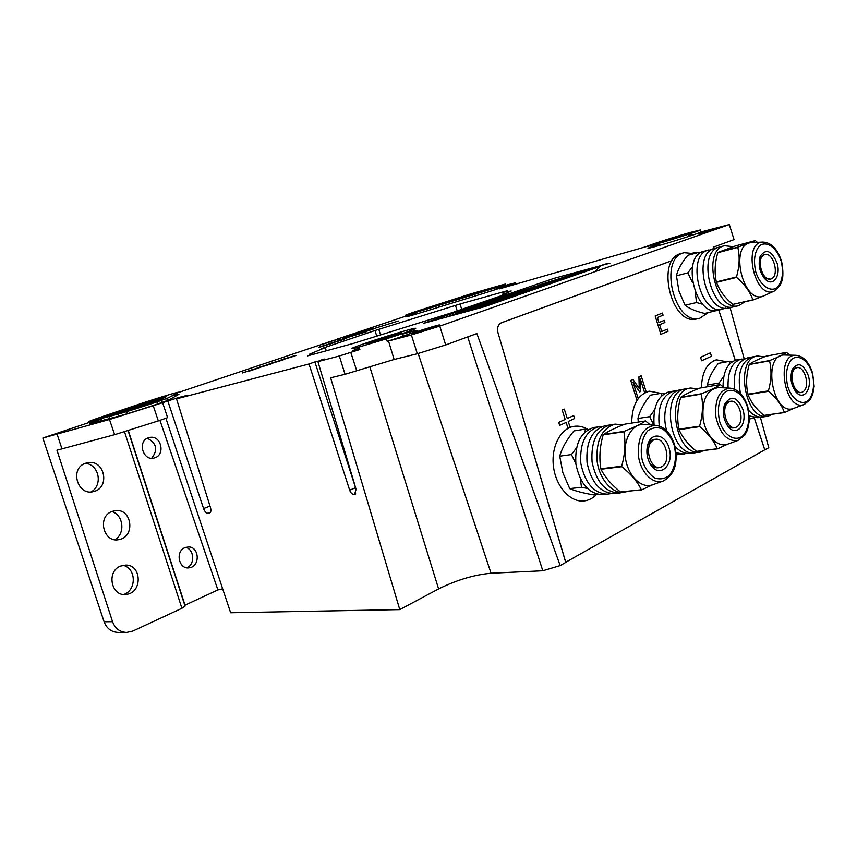 <?xml version="1.0" encoding="UTF-8"?>
<svg xmlns="http://www.w3.org/2000/svg" width="857" height="857" viewBox="0 0 857 857"><rect width="100%" height="100%" fill="white"/><g stroke="black" fill="none" stroke-linecap="round" stroke-linejoin="round"><path stroke-width="1.29" d="M542.931 284.17L495.271 298.836L542.931 284.17M355.077 333.169L415.27 312.955M177.624 392.763L318.365 345.5M320.368 344.825L324.449 343.453M326.442 342.789L329.709 341.686M331.38 341.129L334.209 340.175M336.576 339.383L340.743 337.979M342.554 337.369L345.564 336.362M348.049 335.526L353.352 333.748M124.533 431.842L181.92 608.288L132.867 631.041L126.59 632.445C119.809 632.091 115.127 628.502 112.546 621.679L56.958 450.214L114.656 434.681L158.331 420.894L153.221 405.715L109.482 419.502L42.85 438.034L99.369 419.052M153.221 405.715L177.945 397.734L178.138 398.323M185.937 395.666L177.945 397.734M185.83 395.334L187.051 395.227M355.623 487.719L349.667 490.172L309.023 363.979L176.521 398.869L187.04 395.173M309.023 363.979L314.894 361.943L356.158 489.551M321.803 360.294L314.894 361.943M321.664 359.844L324.867 359.222M359.447 347.974C349.688 351.595 349.849 352.098 359.919 349.485L339.318 355.998L317.926 361.633L324.814 359.008M411.392 334.937L417.316 353.748L445.683 344.964L439.791 326.11L411.392 334.937L387.214 341.354C418.355 331.498 428.018 326.667 402.394 334.166M439.791 326.11L729.318 224.555L734.042 239.596L713.345 247.159L713.752 248.659M659.483 244.02C643.618 249.376 644.132 249.687 661.036 244.952C677.823 240.099 701.144 232.515 701.101 231.926L729.318 224.555M691.128 234.325L688.717 235.011M690.892 233.907L688.589 234.561M647.046 246.377L499.32 288.895M500.627 288.563L499.32 288.884M500.574 288.413L507.173 285.863L507.398 286.538M495.957 287.834L515.175 282.864L507.173 285.863M101.415 419.084C89.642 423.144 86.546 424.483 92.149 423.112L117.634 416.47C128.743 413.663 167.961 400.851 169.804 399.448L178.909 394.327L171.754 395.977M415.42 313.405L414.574 313.694C400.98 318.375 403.808 317.829 423.047 312.044L480.981 294.197C501.131 288.006 514.575 283.078 499.888 287.309L496.117 288.391M374.98 330.513L321.396 348.649L325.189 347.61L309.345 354.262L312.944 354.037L307.438 355.912L352.998 343.528L451.853 312.751L506.958 293.78L502.138 295.119L511.233 291.005L502.641 292.323L507.183 290.769L460.048 303.999L374.98 330.513L376.78 336.18M599.846 266.559L484.473 306.72L423.712 323.293L553.901 278.386L608.363 263.602M698.594 233.961L716.688 228.144L698.594 233.961M415.506 332.934L439.598 325.028C440.68 323.967 412.024 332.923 412.185 333.598L415.506 332.934M519.299 291.841L519.128 291.284M519.063 291.069L518.871 290.469M42.85 438.034L104.093 621.764C106.707 628.513 111.399 632.07 118.17 632.423L126.536 632.445M111.828 511.533C123.494 514.853 125.572 533.59 114.945 539.685M185.84 547.334C194.293 549.658 195.139 564.185 187.019 567.795M147.361 438.248C156.713 443.262 158.149 449.936 151.689 458.249M691.031 234.357L691.395 235.536M209.986 512.818L209.697 512.979C210.972 512.218 211.24 510.44 210.49 507.644L176.521 398.869M209.997 506.08L203.57 508.576C204.748 511.608 206.194 513.161 207.94 513.247L210.479 512.25M203.57 508.576L167.876 401.151M355.43 494.06L354.584 494.414L356.094 489.326L317.926 361.633M349.667 490.172C350.749 492.989 352.227 494.425 354.08 494.478L355.698 493.803M209.354 513.064L207.94 513.247M158.331 420.894L167.608 417.659L162.573 402.544M165.904 418.248L230.64 612.744L399.78 609.606L330.641 377.808L345.039 374.284L339.318 355.998M386.432 338.836L359.137 346.999C337.39 352.88 367.128 342.061 396.202 333.384C426.358 324.289 420.476 328.027 386.432 338.836L387.214 341.354M397.787 333.577C388.21 336.115 365.918 343.421 366.196 343.936C364.675 345.285 402.34 333.459 401.954 332.709L397.787 333.577M169.086 397.444C167.233 398.805 128.047 411.574 116.959 414.413L91.495 421.119C85.807 422.522 89.203 421.098 101.651 416.856L137.977 404.579C155.385 398.666 181.684 390.717 178.235 392.431L169.086 397.444M140.216 405.072L166.204 396.737L161.32 399.341L109.021 415.838L140.216 405.072M128.657 408.05L121.962 410.321L128.657 408.05M128.839 408.596L100.922 417.734L128.839 408.596M164.769 396.427L137.87 405.222L164.769 396.427M154.924 401.633L126.397 410.985C125.39 411.896 157.452 401.633 156.863 401.237L154.924 401.633M417.316 353.748L394.124 359.479L345.039 374.284M445.683 344.964L476.888 333.555L560.178 565.588L565.727 562.449L498.013 332.87C496.942 327.888 498.035 324.535 501.334 322.832L672.22 260.614M499.363 285.702C514.039 281.45 500.595 286.345 480.477 292.526L422.533 310.395C403.326 316.179 400.508 316.747 414.081 312.087L469.925 294.144L499.363 285.702M446.143 302.371L483.648 290.491L467.344 296.361L438.388 305.296L446.143 302.371M435.452 305.371L430.171 306.988L435.452 305.371M462.994 296.468L442.855 302.96L462.994 296.468M435.667 305.553L415.024 312.216L435.667 305.553M492.4 288.048L471.928 294.647L492.4 288.048M690.528 232.376L700.49 229.933C700.619 230.704 659.054 243.731 649.124 246.034C638.433 248.605 670.42 238.064 690.528 232.376M682.579 235.075L659.054 242.649L682.579 235.075M161.63 400.294L162.305 402.34M167.383 400.487L166.729 398.441M109.257 416.438L110.028 418.452M118.523 416.234L117.816 414.177M439.041 307.127L438.527 305.703M700.49 229.933L701.101 231.926M399.78 609.606L438.602 588.898C456.545 580.018 474.028 574.801 491.04 573.237L542.802 570.762L560.178 565.588M222.659 588.748L217.892 589.916L185.016 605.138L185.069 606.113L128.1 430.76M181.92 608.288L185.069 606.113M764.455 450L768.783 447.718L760.384 417.327M542.802 570.762L467.708 336.908M730.057 307.609L744.208 358.826M672.242 260.571L501.324 322.789C498.013 324.514 496.91 327.867 498.013 332.87L565.727 562.256L764.744 449.839L754.224 417.873M692.713 253.115L695.091 252.247L697.887 252.59L695.102 252.279L692.767 253.136M764.819 449.957L754.256 417.862M735.295 360.24L718.798 310.148M123.911 594.426C136.595 590.109 136.445 568.395 123.097 565.299M120.58 566.07C105.904 571.437 111.389 597.372 126.547 594.319C142.551 592.68 141.834 564.731 125.84 565.063L120.58 566.07M91.099 491.897C102.647 485.78 99.798 465.158 85.582 463.241M85.582 463.23C69.031 468.34 77.751 496.974 94.109 491.393C110.06 487.515 104.8 460.059 88.571 462.544L85.582 463.23M57.14 434.338L62.025 449.014M217.892 589.916L159.938 420.326M185.016 605.138L128.346 430.685M185.005 547.644L188.358 546.948C199.413 546.466 200.484 566.445 189.451 567.752C178.952 570.076 174.817 551.405 185.005 547.644M148.4 437.798L150.189 437.37C161.362 435.41 165.572 455.013 154.603 457.863C143.29 461.955 136.895 441.334 148.4 437.798M112.117 511.415C96.67 516.61 103.654 543.745 119.305 539.514C135.213 536.771 132.192 509.122 116.166 510.558L112.117 511.415M326.303 350.792L325.189 347.61M447.857 316.565L447.397 315.119M452.089 313.501L452.539 314.947M507.451 295.633L519.77 292.001C522.224 291.134 522.384 290.984 520.274 291.562L504.966 296.051C502.47 296.929 502.331 297.068 504.548 296.479L507.526 295.815M503.305 294.669L502.641 292.323M460.048 303.999L461.709 309.366M457.22 310.909L455.528 305.542M378.837 329.442L380.583 335.023M355.323 350.652L355.002 349.667M350.792 352.431L356.705 370.674M359.137 346.999L359.919 349.485M494.639 300.903L549.369 283.86L494.639 300.903M570.848 275.108L539.321 284.91M534.222 286.677L519.363 291.819M515.818 293.04L508.908 295.44M503.145 297.433L499.963 298.536M494.146 300.55L491.05 301.61M487.504 302.842L481.988 304.749M478.388 306.003L470.364 308.777M466.711 310.041L445.919 317.24M593.215 268.873L580.414 272.44M472.325 310.03L457.199 314.155M495.924 301.846L477.103 307.267L495.924 301.846M504.323 297.84L508.072 296.747M515.025 294.669L518.431 293.63M521.87 292.837L517.146 294.294M571.276 276.511L565.588 278.493M575.336 275.097L572.53 276.072M564.302 278.932L561.464 279.918M540.713 287.149L537.103 288.402M536.461 288.188L542.149 286.645M545.684 285.413L540.821 286.763M526.316 292.151L523.991 292.826C521.581 293.512 521.667 293.373 524.238 292.43L530.762 290.609M497.938 300.861L486.84 303.892L498.86 300.828L503.723 299.136L496.417 300.946L513.879 295.611L498.763 299.768L506.841 297.765L489.743 302.896L497.938 300.861M467.943 310.438L490.397 303.764L467.943 310.438M547.88 284.653L545.363 285.242M546.862 284.556L559.278 280.678M511.275 297.39L494.907 302.414L505.501 299.404M497.424 299.639L499.727 299.136M544.206 285.295L539.299 286.442M535.85 287.459L526.412 290.309M522.052 291.659L502.909 297.797M500.734 298.847L536.011 287.684M539.449 286.688L543.209 285.627M475.539 307.095L455.945 312.987L467.097 310.202L475.539 307.095M487.172 303.078L467.676 308.938L487.172 303.078M491.725 301.685L476.835 305.778L491.725 301.685M508.64 295.836L498.324 298.354L507.194 296.115L489.454 301.418L498.11 299.254L483.498 303.474L508.64 295.836M580.2 272.515L568.866 275.386L578.475 272.89L563.445 277.272L570.087 275.804L555.165 280.143L580.2 272.515M563.038 278.493C566.359 277.336 565.566 277.432 560.671 278.761L546.991 282.96C543.627 284.117 544.366 284.042 549.208 282.735L563.038 278.493M550.044 282.103L559.91 279.361L550.044 282.103M555.839 281.878L551.372 283.442M550.59 282.799L528.973 289.216L550.59 282.799M544.923 284.32L548.651 283.281L543.916 284.792C542.631 285.167 542.685 285.102 544.077 284.61L544.923 284.32M536.536 287.427L539.332 286.731C541.763 285.863 541.87 285.735 539.674 286.334L523.884 290.962C521.399 291.841 521.313 291.969 523.638 291.348L536.536 287.427M718.777 310.148L735.263 360.251M318.697 345.425L329.109 342.007C331.466 341.354 331.241 341.504 328.435 342.457L318.697 345.425M328.07 342.393L322.575 344.246L328.07 342.393M337.626 338.933L346.046 336.405L337.626 338.933M338.054 339.008L341.3 337.819L338.054 339.008M242.413 372.945L252.794 369.453L259.875 367.535L249.976 370.888C248.584 371.285 248.691 371.156 250.298 370.492L242.413 372.945M282.039 360.251L271.648 363.422C268.112 364.386 267.995 364.311 271.294 363.207L281.599 360.058C285.199 359.072 285.338 359.137 282.039 360.251M279.671 360.711L272.344 362.918L279.671 360.711M342.607 339.811L332.473 342.907C328.852 343.903 328.574 343.893 331.627 342.864L341.686 339.8C345.36 338.772 345.66 338.783 342.607 339.811M339.908 340.4L332.698 342.564L339.908 340.4M366.421 331.777L347.996 337.358L366.421 331.777M361.311 333.127L356.651 334.701L361.311 333.127M398.334 321.011L374.766 328.338L398.334 321.011M340.797 338.922L337.444 339.961L340.797 338.922M373.106 328.156L363.743 331.284L373.106 328.156M363.764 331.702L342.607 338.226L363.764 331.702M346.924 337.208L343.55 338.258L346.924 337.208M374.445 328.649L364.846 331.852L374.445 328.649M348.37 337.401L343.668 338.869C341.943 339.458 341.825 339.543 343.336 339.136L348.37 337.401M331.53 343.55L321.343 346.657C317.743 347.653 317.486 347.631 320.593 346.582L330.695 343.507C334.348 342.489 334.626 342.5 331.53 343.55M328.884 344.118L321.654 346.292L328.884 344.118M293.833 356.276L283.496 359.426C279.939 360.401 279.789 360.336 283.046 359.244L293.298 356.116C296.908 355.119 297.09 355.173 293.833 356.276M291.401 356.758L284.096 358.954L291.401 356.758M270.062 364.3L259.617 367.471C256.104 368.435 256.018 368.349 259.36 367.225L269.719 364.064C273.297 363.089 273.415 363.164 270.062 364.3M267.77 364.728L260.41 366.935L267.77 364.728M363.797 330.716L347.856 335.794C344.503 336.715 344.825 336.512 348.831 335.183L363.797 330.716M353.02 333.834L360.84 331.638L353.02 333.834M326.346 342.725L339.072 338.976L326.346 342.725M655.166 315.976L662.407 313.041L663.082 315.205L657.383 317.518L658.937 322.543L664.25 320.368L664.914 322.521L659.611 324.717L661.722 331.52L667.389 329.142L668.064 331.295L660.854 334.326L655.166 315.976M644.668 392.87L640.361 379.083L640.64 391.467L639.665 391.917L633.087 382.361L638.154 398.526M636.644 399.223L630.752 380.433L632.969 379.437L639.268 388.51L638.926 376.769L641.143 375.773L646.253 392.11M568.03 428.393L566.123 422.426L559.664 425.383L558.71 422.383L565.17 419.437L562.171 410.053L564.292 409.1L567.291 418.473L573.676 415.57L574.619 418.537L568.245 421.451L570.141 427.407M710.378 352.838L711.439 356.276L701.626 360.776L700.555 357.315L710.378 352.838M576.472 447.89L571.448 454.564L559.728 456.181C562.031 448.007 566.777 439.587 573.954 430.9L585.652 429.078L588.148 429.593C583.542 426.7 578.807 425.629 573.965 426.358C560.478 428.339 550.783 447.108 553.515 466.969C556.075 486.84 570.398 502.534 583.981 500.949C588.663 500.424 592.819 498.303 596.451 494.575M585.652 429.078L584.645 432.249M580.371 478.838L581.485 487.301L569.701 488.619C575.24 491.007 583.178 493.096 593.505 494.885L597.8 494.435M581.485 487.301L587.216 488.394M571.448 454.564L575.829 463.658M569.701 488.619L562.845 472.657L559.728 456.181M602.139 426.486L594.04 427.439C580.725 431.553 574.672 443.755 575.883 464.055C580.071 483.991 589.145 494.221 603.124 494.746L611.148 493.6M598.957 426.679C585.642 430.782 579.6 443.037 580.821 463.412C585.02 483.423 594.105 493.696 608.084 494.232M623.114 424.847L615.208 424.129L605.16 425.704C591.844 429.828 585.802 442.126 587.045 462.598C591.266 482.705 600.361 493.032 614.351 493.578L619.397 493.054C605.417 492.507 596.301 482.137 592.069 461.944C590.816 441.398 596.847 429.046 610.163 424.922C596.847 429.046 590.816 441.398 592.069 461.944C596.301 482.137 605.417 492.507 619.397 493.054L629.499 491.147M615.208 424.129C601.893 428.275 595.861 440.659 597.125 461.291C599.504 479.534 612.369 493.986 624.485 492.529M603.178 434.853C599.814 446.454 599.043 457.756 600.853 468.79L621.646 466.208C625.074 454.285 625.814 442.801 623.875 431.757L603.178 434.853M600.993 469.261C604.967 477.21 611.459 484.773 620.479 491.961L641.347 489.786C637.597 481.87 631.073 474.167 621.796 466.69L600.993 469.261M652.852 484.687L641.689 489.872L621.014 491.907M645.546 420.937L624.86 424.151C615.24 427.932 608.084 431.382 603.371 434.488L624.078 431.382C634.019 427.439 641.175 423.958 645.546 420.937L650.238 424.879M669.006 447.847C665.439 434.328 651.695 431.617 647.956 444.033C645.878 451.393 646.831 458.345 650.817 464.912C659.686 479.042 674.652 464.58 669.006 447.847M652.745 484.73L652.284 484.891C641.09 488.865 627.688 475.539 625.374 457.617C622.835 439.727 632.187 423.465 644.014 424.386L644.614 424.429M659.504 467.451C655.98 468.575 652.755 467.129 649.842 463.123L649.285 462.223M647.206 446.979L647.506 446.004C649.242 441.366 651.963 439.148 655.68 439.33M661.829 466.69C651.084 472.85 642.664 445.597 653.623 439.995C664.368 434.231 672.541 460.927 661.829 466.69M660.865 393.352L649.445 391.178C637.94 394.445 632.016 405.082 631.673 423.09M664.4 393.674L662.054 393.138L661.208 396.309M654.577 409.925L649.67 416.641L637.972 418.495C639.665 411.039 643.811 403.261 650.399 395.173L662.054 393.138M649.67 416.641L653.816 425.158M638.294 422.062L637.972 418.495M677.523 390.663L669.456 391.692C657.93 395.366 652.809 406.529 654.095 425.179M676.28 454.831L687.228 453.396M674.352 390.846C662.386 394.82 657.362 406.55 659.258 426.047M676.141 452.807L684.197 454.156M697.994 388.821L690.517 388.028L680.522 389.764C668.289 391.306 661.026 412.496 666.789 430.942M675.037 446.411C679.89 451.639 685.011 453.953 690.421 453.364L695.434 452.732C669.831 457.842 659.558 391.595 685.504 388.907C659.558 391.595 669.831 457.842 695.434 452.732L705.525 450.375M690.517 388.028C664.582 390.706 674.898 457.21 700.49 452.089M680.64 397.573C677.501 408.457 676.923 418.998 678.915 429.196L699.58 426.197C702.783 415.013 703.329 404.322 701.219 394.102L680.64 397.573M679.044 429.646C682.354 437.327 688.192 444.569 696.537 451.382L717.255 448.736C714.138 441.087 708.289 433.728 699.719 426.647L679.044 429.646M727.668 444.162L717.555 448.832L697.041 451.318M720.308 384.557L699.783 388.103C690.999 391.531 684.679 394.574 680.812 397.23L701.39 393.759C710.442 390.192 716.752 387.128 720.308 384.557L724.154 387.857M742.933 409.517C737.234 396.705 731.192 394.841 724.797 403.915C722.14 412.142 723.329 419.78 728.386 426.84C736.709 437.37 747.658 424.001 742.933 409.517M727.743 444.14L727.379 444.269C717.63 447.847 705.654 435.527 703.158 418.923C701.754 399.93 706.864 389.485 718.52 387.578L718.98 387.6M734.695 427.6C732.06 428.596 729.5 427.707 727.015 424.933L726.897 424.804M724.015 406.261L724.069 406.132C725.6 402.747 727.775 401.14 730.592 401.312M736.666 426.968C727.218 432.399 719.505 406.754 729.136 401.826C738.605 396.727 746.093 421.88 736.666 426.968M726.865 361.804L716.731 359.865C707.068 362.672 701.969 371.992 701.412 387.825M732.135 361.772L729.907 361.226L729.189 364.407M723.811 376.277L719.044 383.025L707.432 385.039C708.632 378.194 712.274 370.974 718.348 363.4L729.907 361.226M719.044 383.025L719.912 384.622M707.539 386.764L707.432 385.039M744.572 358.858L736.57 359.919C727.529 362.661 723.029 371.638 723.072 386.85M741.412 359.008C731.878 362.061 727.432 371.745 728.096 388.039M749.457 418.719L754.556 417.734M764.412 356.855L757.406 355.998L747.529 357.862C737.448 361.279 733.11 371.713 734.481 389.164M749.382 415.934L757.717 417.713L762.676 416.995C757.824 417.595 753.153 415.399 748.686 410.396C753.153 415.399 757.824 417.595 762.676 416.995L767.679 416.266L772.553 414.317M752.446 356.93C741.112 361.343 737.095 373.481 740.384 393.331C737.095 373.481 741.112 361.343 752.446 356.93M757.406 355.998C734.288 358.644 744.958 421.333 767.679 416.266M749.211 364.557C746.254 374.82 745.836 384.697 747.957 394.188L768.386 390.867C771.407 380.347 771.793 370.342 769.554 360.84L749.211 364.557M748.075 394.616C750.85 402.019 756.131 408.96 763.898 415.441L784.359 412.453C781.755 405.061 776.474 398.012 768.515 391.295L748.075 394.616M793.828 408.328L784.626 412.549L764.38 415.377M786.501 352.345L766.233 356.126C758.166 359.265 752.542 361.965 749.372 364.246L769.704 360.518C777.995 357.273 783.598 354.552 786.501 352.345L789.693 355.141M808.322 375.623C803.459 363.914 798.178 361.718 792.479 369.035C789.554 377.605 790.904 385.457 796.496 392.581C804.027 400.755 812.382 388.489 808.322 375.623M794.021 408.253L793.743 408.361C772.446 417.113 761.637 353.716 784.637 355.012L785.012 355.023M801.091 392.388L799.924 392.752L795.039 390.867M791.675 371.113L795.65 367.749L796.892 367.707M802.805 391.853C794.428 396.695 787.326 372.474 795.864 368.103C804.252 363.561 811.172 387.343 802.805 391.853M595.604 271.455C598.722 266.163 603.478 263.549 609.884 263.602M694.031 253.629L684.154 252.697L681.261 253.479C655.134 258.728 671.374 326.635 696.816 318.922L699.73 318.268L708.171 312.676M684.154 252.697C658.026 257.936 674.298 325.992 699.73 318.268M700.715 252.676L699.173 252.247L698.637 254.293M692.477 266.741L687.86 272.869L676.441 275.804C677.823 269.537 681.604 262.713 687.785 255.322L699.173 252.247M695.252 292.13L696.527 302.553L685.054 305.242C689.242 308.584 695.798 311.327 704.722 313.458L716.42 310.577M696.527 302.553L702.847 304.331M687.86 272.869L692.563 282.81M685.054 305.242L678.926 290.994L676.441 275.804M711.867 249.558L703.951 251.251C680.726 255.836 695.338 317.261 717.93 310.341L725.665 308.156M708.728 249.955C685.514 254.54 700.169 316.179 722.751 309.259M733.238 246.677L724.476 245.713L714.749 248.337C691.545 252.911 706.243 314.819 728.814 307.888L733.699 306.795C711.149 313.716 696.409 251.594 719.601 247.03C696.409 251.594 711.149 313.716 733.699 306.795L738.616 305.681L745.044 301.803M724.476 245.713C701.315 250.265 716.088 312.612 738.616 305.681M717.791 252.719C714.802 263.035 714.331 272.772 716.345 281.921L736.474 276.982C739.505 266.398 739.955 256.532 737.813 247.384L717.791 252.719M716.473 282.349C719.43 290.373 724.84 297.733 732.703 304.417L752.853 299.843C750.079 291.83 744.658 284.353 736.591 277.422L716.473 282.349M762.987 296.158L753.132 299.971L733.56 304.224M755.36 240.603L735.392 245.938L717.952 252.419L737.973 247.084L755.36 240.603L757.406 242.36M777.085 263.174C771.589 250.415 765.954 248.155 760.17 256.372C757.834 265.167 759.656 272.912 765.612 279.607C773.282 286.977 781.006 275.654 777.085 263.174M764.358 295.622L764.08 295.751C743.18 306.335 728.289 243.152 751.621 242.649L752.007 242.627M770.357 279.136L764.058 277.968M759.516 258.546L764.615 254.55M771.354 278.836C762.666 282.81 755.446 258.171 764.294 254.679C772.982 250.994 780.02 275.172 771.354 278.836M656.762 244.92L657.126 246.066M491.04 573.237L418.152 353.491M109.482 419.502L114.656 434.681M438.602 588.898L369.721 366.475M112.546 621.679L104.093 621.764M394.124 359.479L388.51 341M674.159 445.179C676.891 457.531 675.252 467.622 669.242 475.464C664.753 478.945 659.836 479.749 654.491 477.874C649.381 474.371 645.407 468.918 642.579 461.548C639.611 449.775 641.711 437.606 647.796 430.814C652.391 427.514 657.33 426.893 662.6 428.939C667.582 432.549 671.438 437.959 674.159 445.179M655.412 425.286C643.157 426.84 637.501 437.049 638.433 455.913C640.575 472.421 652.82 484.719 663.061 481.098C674.673 474.971 678.519 462.876 674.598 444.804C670.656 432.978 664.261 426.475 655.412 425.286L644.014 424.386M675.134 449.261L674.052 444.697M747.475 407.171C750.014 418.784 748.654 428.168 743.405 435.313C735.842 442.566 724.294 436.063 719.676 421.58C717.084 409.625 718.53 400.123 723.983 393.063C731.782 386.121 743.04 393.063 747.475 407.171M729.875 388.135C719.237 389.892 714.588 399.523 715.906 417.005C719.987 434.081 727.368 441.88 738.059 440.402L744.904 434.981L747.572 429.775L749.404 420.412L747.829 406.871C744.058 395.323 738.081 389.067 729.875 388.135L718.52 387.578M812.35 373.534C814.718 384.493 813.593 393.256 808.976 399.812C802.291 406.411 791.943 399.994 787.701 386.314C785.28 375.066 786.469 366.196 791.268 359.715C798.156 353.405 808.269 360.186 812.35 373.534M795.874 355.291C774.91 354.112 784.851 412.431 804.273 404.45L810.358 399.394L812.682 394.52L814.15 386.303L812.64 373.298C809.051 362.061 803.47 356.062 795.874 355.291L784.637 355.012M781.263 261.503C783.662 272.569 782.452 281.117 777.653 287.159C770.711 293.03 760.041 285.692 755.724 271.755C753.282 260.389 754.556 251.733 759.548 245.788C766.694 240.217 777.106 247.909 781.263 261.503M762.848 242.081C741.573 242.542 755.242 300.678 774.31 291.026L780.106 285.467L782.141 280.389C782.152 280.668 784.134 274.476 781.573 261.342C777.503 248.873 771.257 242.456 762.848 242.081L751.621 242.649M655.359 245.391L655.701 246.462M140.366 405.115L140.58 405.704M691.503 235.493L691.138 234.304M515.175 282.864L515.507 283.881M689.071 236.307L688.514 234.261M659.879 245.284L659.247 243.281M496.385 289.302L495.903 287.62M472.625 296.768L472.078 295.119M415.709 314.273L415.163 312.634M402.994 336.169L402.244 333.652M101.951 420.562L101.222 418.559M168.004 400.24L167.351 398.194M157.731 403.936L157.067 401.869M127.372 413.685L126.622 411.628M573.965 426.358L570.998 426.829M583.981 500.949L580.982 501.249M663.061 481.098L652.284 484.891M649.842 463.123L650.817 464.912M647.506 446.004L647.956 444.033M649.445 391.178L646.489 391.703M738.059 440.402L727.379 444.269M727.015 424.933L728.386 426.84M724.069 406.132L724.797 403.915M716.731 359.865L713.795 360.422M751.568 418.612L749.457 418.912M804.273 404.45L793.743 408.361M795.21 391.103L796.496 392.581M791.772 370.802L792.479 369.035M774.31 291.026L764.08 295.751M764.208 278.161L765.612 279.607M759.581 258.278L760.17 256.372"/></g></svg>
